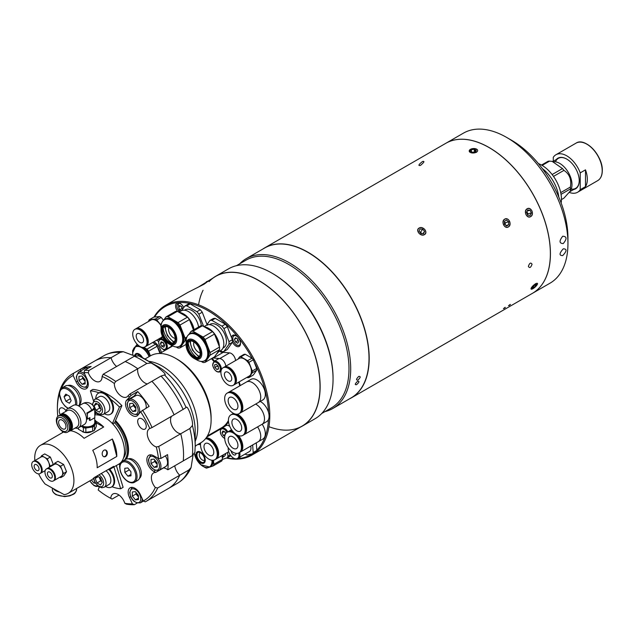 <?xml version="1.0" encoding="UTF-8"?>
<svg xmlns="http://www.w3.org/2000/svg" width="634" height="634" viewBox="0 0 634 634"><rect width="100%" height="100%" fill="white"/><g stroke="black" fill="none" stroke-linecap="round" stroke-linejoin="round"><path stroke-width="0.95" d="M422.498 161.512C424.923 160.941 424.233 162.249 420.429 165.442C417.909 165.902 418.599 164.594 422.498 161.512M508.888 305.651C510.433 304.605 510.782 304.225 509.942 304.526L508.888 305.651M503.816 308.584C505.361 307.53 505.71 307.157 504.87 307.45L503.816 308.584M528.376 266.383C529.572 268.388 530.801 267.683 532.053 264.259C530.793 262.214 529.572 262.92 528.376 266.383C529.572 268.396 530.793 267.683 532.053 264.259C530.793 262.214 529.572 262.92 528.376 266.383M504.68 219.158C500.686 221.179 504.553 229.445 508.325 226.948C512.446 224.896 508.595 216.614 504.68 219.158M419.114 228.058C415.04 230.071 420.667 237.076 424.415 234.651C428.568 232.527 422.957 225.514 419.114 228.058M470.38 149.402C468.455 152.548 470.491 153.523 476.483 152.311M476.506 152.295L473.273 148.546M527.116 208.808C523.129 210.829 526.854 219.134 530.626 216.63C534.755 214.577 531.038 206.264 527.116 208.808M489.179 147.635L489.115 147.603A86.533 49.959 60 0 1 489.179 147.635A86.533 49.959 60 0 1 550.367 253.616L550.367 253.687A86.62 50.007 -120 0 0 489.115 147.603A86.62 50.007 -120 0 0 445.805 143.308L264.64 247.91A86.62 50.007 60 0 1 331.384 271.114A86.62 50.007 60 0 1 369.194 358.281A86.62 50.007 60 0 1 351.252 397.938A86.62 50.007 60 0 1 349.279 398.976M262.745 249.099A86.62 50.007 60 0 1 264.64 247.91M351.117 397.914A86.533 49.959 -120 0 0 369.075 358.281A86.533 49.959 -120 0 0 331.281 271.178A86.533 49.959 -120 0 0 264.592 248.037L246.246 258.624A86.533 49.959 -120 0 0 239.636 263.847M351.252 397.938L532.425 293.336A86.62 50.007 -120 0 0 550.367 253.687M535.5 283.699L531.538 289.199M536.19 285.989L535.532 283.683M508.508 305.628L510.338 304.566L508.508 305.628M503.436 308.552L505.274 307.498L503.436 308.552M503.57 224.761A4.24 3.424 74.5 0 0 508.349 226.845A4.24 3.424 74.5 0 0 509.562 221.306A4.24 3.424 74.5 0 0 504.783 219.221A4.24 3.424 74.5 0 0 503.57 224.761M504.41 221.314L504.442 224.262L506.598 225.981L508.714 224.761L508.682 221.813L506.534 220.085L504.41 221.314M505.258 224.919L505.243 222.764L508.682 221.813M504.418 222.106L505.243 222.764M506.003 225.514L508.714 224.761M419.209 228.074A4.24 3.344 35.1 0 0 418.812 233.027A4.24 3.344 35.1 0 0 424.4 234.525A4.24 3.344 35.1 0 0 424.804 229.571A4.24 3.344 35.1 0 0 419.209 228.074M419.779 232.123L420.58 232.147L421.689 233.526M422.727 229.096L419.97 229.017L419.05 231.22L420.889 233.502L423.647 233.581L424.558 231.378L422.727 229.096L420.58 232.147M423.029 233.566L424.558 231.378M470.444 149.347A4.24 2.227 -4.2 0 0 470.436 152.493A4.24 2.227 -4.2 0 0 476.411 152.184A4.24 2.227 -4.2 0 0 476.427 149.038A4.24 2.227 -4.2 0 0 470.444 149.347M474.414 151.986L474.208 149.204L476.324 150.21L475.54 151.772L472.647 152.326L470.531 151.32L471.316 149.759L471.458 151.764M474.208 149.204L471.316 149.759M527.219 208.879A4.24 3.408 77 0 0 525.943 214.427A4.24 3.408 77 0 0 530.658 216.527A4.24 3.408 77 0 0 531.934 210.971A4.24 3.408 77 0 0 527.219 208.879M526.489 212.406L527.718 209.989L530.167 210.282L531.379 212.992L530.151 215.409L527.71 215.116L526.489 212.406M527.226 210.963L530.167 210.282M526.894 211.621L527.868 213.809L531.379 212.992M527.868 213.809L527.472 214.593M535.54 283.834A4.24 1.181 138.1 0 0 531.585 287.456A4.24 1.181 138.1 0 0 531.95 289.12A4.24 1.181 138.1 0 0 533.012 288.644A4.24 1.181 138.1 0 0 537.394 284.238A4.24 1.181 138.1 0 0 535.54 283.834M533.376 287.939L531.989 288.153L532.885 286.449L535.175 284.531L536.562 284.325L535.667 286.029L533.376 287.939L532.576 287.043M534.692 284.935L535.667 286.029M562.715 255.573C566.923 251.104 567.097 248.853 563.246 248.829C559.196 253.41 559.022 255.661 562.715 255.573C566.923 251.104 567.105 248.861 563.246 248.829C559.196 253.418 559.022 255.661 562.707 255.573M563.246 243.567C567.097 238.875 566.923 236.427 562.715 236.213C559.022 240.983 559.196 243.432 563.246 243.567C567.105 238.875 566.923 236.427 562.715 236.213C559.022 240.983 559.196 243.432 563.246 243.567M511.598 140.28L506.693 137.451L511.598 140.28A79.686 46.005 60 0 1 567.945 237.877L567.945 243.535A86.62 50.007 -120 0 0 506.693 137.451L506.693 137.451A86.62 50.007 -120 0 0 463.383 133.164L445.868 143.276A86.62 50.007 -120 0 0 445.837 143.292M532.457 293.32A86.62 50.007 -120 0 0 532.489 293.304L550.003 283.192A86.62 50.007 -120 0 0 567.945 243.535M532.489 293.304A86.62 50.007 -120 0 0 545.763 223.897A86.62 50.007 -120 0 0 489.179 147.563A86.62 50.007 -120 0 0 445.868 143.276M526.775 211.851A63.368 36.582 60 0 1 527.71 214.126M552.135 174.548L562.485 168.573L552.19 161.385L555.368 161.813A17.324 10.001 60 0 1 571.987 184.629A17.324 10.001 60 0 1 571.179 189.209L570.56 190.723L570.394 188.956L561.042 194.353M541.515 165.054L548.117 161.242A20.351 11.753 60 0 1 549.559 161.115L542.125 165.411M552.19 161.385L549.559 161.115M562.485 168.573A20.351 11.753 60 0 1 563.927 170.38L553.498 176.403M570.394 188.956A20.351 11.753 60 0 0 570.418 188.005A20.351 11.753 60 0 0 570.394 187.03C571.662 179.541 569.514 173.985 563.927 170.38M542.355 168.589A27.714 16.001 60 0 1 558.808 197.087M538.417 163.62A27.714 16.001 60 0 1 561.447 199.195A27.714 16.001 60 0 1 561.145 202.983M570.56 190.723L563.927 198.149L561.447 199.583M570.394 187.03L560.71 192.617M585.491 186.642A21.651 12.506 -120 0 0 587.33 179.303A21.651 12.506 -120 0 0 585.491 169.849L585.491 186.642L580.221 189.685A21.651 12.506 -120 0 1 577.574 192.26A21.651 12.506 -120 0 1 569.475 192.474M573.667 189.511A17.673 10.199 -120 0 0 579.238 180.722A17.673 10.199 -120 0 0 566.748 159.079A17.673 10.199 -120 0 0 556.343 159.506M566.867 159.15A17.324 10.001 -120 0 0 555.495 161.836M571.226 189.083A17.324 10.001 -120 0 0 579.238 180.579M553.276 161.282L553.276 157.327A21.651 12.506 -120 0 1 555.923 154.751A21.651 12.506 -120 0 1 580.221 172.884L580.221 189.685M585.491 169.849L580.221 172.884M154.022 317.063A86.446 49.912 60 0 1 165.442 305.382A86.446 49.912 60 0 1 208.665 309.661A86.446 49.912 60 0 1 265.139 385.837A86.446 49.912 60 0 1 251.888 455.109A86.446 49.912 60 0 1 226.504 458.049M197.499 287.63L215.663 276.384A86.446 49.912 60 0 1 258.886 280.664A86.446 49.912 60 0 1 315.36 356.839A86.446 49.912 60 0 1 302.109 426.111L251.888 455.109M226.98 457.891A85.574 49.412 -120 0 0 234.968 458.715M237.045 458.667A85.574 49.412 -120 0 0 252.356 453.77M256.818 450.124A85.574 49.412 -120 0 0 268.459 419.526M268.499 412.338A85.574 49.412 -120 0 0 254.155 361.951M252.332 358.535A85.574 49.412 -120 0 0 208.055 310.723A85.574 49.412 -120 0 0 154.577 317.008M183.757 307.577A6.411 3.701 -120 0 0 180.119 303.377A6.411 3.701 -120 0 0 176.918 303.06A6.411 3.701 -120 0 0 177.536 311.413M232.377 341.956A6.411 3.701 -120 0 0 235.983 346.093A6.411 3.701 -120 0 0 239.184 346.41A6.411 3.701 -120 0 0 240.167 341.274A6.411 3.701 -120 0 0 235.983 335.632A6.411 3.701 -120 0 0 232.773 335.315A6.411 3.701 -120 0 0 231.568 337.106M206.359 281.758L208.586 280.846L204.156 284.159L187.981 292.369L165.442 305.382M237.568 458.398A6.411 3.701 -120 0 0 239.184 458.128A6.411 3.701 -120 0 0 240.223 456.86M220.386 350.761A48.509 28.007 60 0 1 221.385 351.807M239.161 381.874A48.509 28.007 60 0 1 240.254 385.567M180.452 305.96L178.598 307.022L179.668 305.509L181.799 306.737L182.711 309.075M181.395 306.507L182.117 308.362L179.668 309.78L178.598 307.022M179.668 309.78L181.387 310.771M182.117 308.362L182.521 308.599M235.523 342.027L234.453 339.277L235.523 337.756L237.663 338.992L238.725 341.742L237.663 343.263L235.523 342.027L237.972 340.616L237.251 338.754M236.308 338.207L234.453 339.277M237.972 340.616L238.384 340.846M222.986 348.058L223.651 347.678A13.504 7.798 -120 0 0 225.72 336.852A13.504 7.798 -120 0 0 216.899 324.957A13.504 7.798 -120 0 0 210.147 324.283L209.482 324.671M218.278 351.973L220.798 350.523A14.542 8.393 -120 0 0 223.033 338.865A14.542 8.393 -120 0 0 213.531 326.05A14.542 8.393 -120 0 0 206.256 325.329L203.95 326.661M220.418 350.745L221.955 351.624A17.15 9.898 -120 0 0 223.921 351.45L228.977 344.262A17.15 9.898 -120 0 0 228.977 341.639L223.921 328.618A17.15 9.898 -120 0 0 221.955 326.169L211.851 320.336A17.15 9.898 -120 0 0 209.878 320.511L206.621 325.139M211.851 320.336L215.227 318.379A17.15 9.898 -120 0 0 213.254 318.561L209.878 320.511M215.227 318.379L225.332 324.22L221.955 326.169M223.921 328.618L227.297 326.668A17.15 9.898 -120 0 0 225.332 324.22M227.297 326.668L232.353 339.689L228.977 341.639M228.977 344.262L232.353 342.312A17.15 9.898 -120 0 0 232.353 339.689M232.353 342.312L227.297 349.5L223.921 351.45M187.529 335.957A15.414 8.9 60 0 1 189.495 333.999L190.327 333.516A15.414 8.9 60 0 1 202.206 337.653A15.414 8.9 60 0 1 208.935 353.162A15.414 8.9 60 0 1 205.741 360.223L204.909 360.706A15.414 8.9 60 0 1 202.238 361.428M216.559 353.954A15.414 8.9 -120 0 0 218.809 350.745M202.412 325.781A17.15 9.898 60 0 0 200.447 325.955L191.016 331.4A17.15 9.898 60 0 1 192.982 331.225L202.412 325.781L212.517 331.614L203.086 337.058A17.15 9.898 60 0 1 205.059 339.507L214.49 334.063L219.538 347.083L210.108 352.528A17.15 9.898 60 0 1 210.163 353.875A17.15 9.898 60 0 1 210.108 355.159L219.538 349.706L214.49 356.894L205.059 362.339L210.108 355.159M219.538 347.083A17.15 9.898 60 0 1 219.594 348.431A17.15 9.898 60 0 1 219.538 349.706M198.608 357.204A9.264 5.349 60 0 1 194.884 356.839A9.264 5.349 60 0 1 187.807 345.213A9.264 5.349 60 0 1 187.83 344.611A9.264 5.349 60 0 1 189.376 341.203M187.07 345.633A9.264 5.349 60 0 1 188.995 341.393A9.264 5.349 60 0 1 196.136 343.874A9.264 5.349 60 0 1 200.178 353.201A9.264 5.349 60 0 1 198.26 357.441A9.264 5.349 60 0 1 191.119 354.961A9.264 5.349 60 0 1 187.07 345.633M196.635 357.402A14.035 8.099 60 0 1 188.211 342.82M201.216 361.435L203.086 362.521A17.15 9.898 60 0 0 205.059 362.339M186.761 337.454L185.96 338.588A17.15 9.898 60 0 0 185.96 341.211L186.134 341.655M191.016 331.4L188.916 334.38M203.086 337.058L192.982 331.225M212.517 331.614A17.15 9.898 60 0 1 214.49 334.063M210.108 352.528L205.059 339.507M208.57 328.341A15.073 8.702 60 0 1 208.689 328.412A15.073 8.702 60 0 1 219.348 346.584M219.34 346.56A15.414 8.9 -120 0 0 208.451 328.269A15.414 8.9 -120 0 0 204.211 326.811M193.909 342.019A6.926 4.002 -120 0 0 198.529 352.242A6.926 4.002 -120 0 0 200.17 352.869M201.343 325.805A13.504 7.798 -120 0 0 191.856 310.494A13.504 7.798 -120 0 0 185.104 309.828L184.431 310.208M198.577 327.033A14.542 8.393 -120 0 0 188.488 311.587A14.542 8.393 -120 0 0 181.213 310.874L178.899 312.205M203.665 326.502L198.878 314.155A17.15 9.898 -120 0 0 196.905 311.706L186.8 305.873A17.15 9.898 -120 0 0 184.835 306.048L181.578 310.684M186.8 305.873L190.184 303.924A17.15 9.898 -120 0 0 188.211 304.098L184.835 306.048M190.184 303.924L200.289 309.757L196.905 311.706M198.878 314.155L202.254 312.205A17.15 9.898 -120 0 0 200.289 309.757M202.254 312.205L207.31 325.226M162.486 321.493A15.414 8.9 60 0 1 164.452 319.536L165.284 319.06A15.414 8.9 60 0 1 177.163 323.189A15.414 8.9 60 0 1 183.892 338.707A15.414 8.9 60 0 1 180.698 345.76L179.866 346.243A15.414 8.9 60 0 1 177.187 346.964M186.943 336.979L185.065 338.073A17.15 9.898 60 0 1 185.112 339.412A17.15 9.898 60 0 1 185.065 340.696L185.913 340.204M173.565 342.748A9.264 5.349 60 0 1 169.841 342.384A9.264 5.349 60 0 1 162.764 330.75A9.264 5.349 60 0 1 162.78 330.156A9.264 5.349 60 0 1 164.325 326.748M162.027 331.17A9.264 5.349 60 0 1 163.944 326.93A9.264 5.349 60 0 1 171.085 329.411A9.264 5.349 60 0 1 175.135 338.738A9.264 5.349 60 0 1 173.217 342.986A9.264 5.349 60 0 1 166.068 340.498A9.264 5.349 60 0 1 162.027 331.17M171.584 342.946A14.035 8.099 60 0 1 163.168 328.357M185.065 338.073L180.008 325.044L189.439 319.599L193.473 329.981M178.043 322.595L167.939 316.762L177.369 311.318L187.474 317.151L178.043 322.595A17.15 9.898 60 0 1 180.008 325.044M187.474 317.151A17.15 9.898 60 0 1 189.439 319.599M177.369 311.318A17.15 9.898 60 0 0 175.396 311.492L165.965 316.937A17.15 9.898 60 0 1 167.939 316.762M165.965 316.937L163.873 319.924M161.71 322.999L160.917 324.125A17.15 9.898 60 0 0 160.917 326.756L161.084 327.192M176.173 346.98L178.043 348.058A17.15 9.898 60 0 0 180.008 347.884L185.065 340.696M183.527 313.885A15.073 8.702 60 0 1 183.646 313.949A15.073 8.702 60 0 1 194.059 329.64M194.02 329.664A15.414 8.9 -120 0 0 183.4 313.814A15.414 8.9 -120 0 0 179.16 312.356M197.317 360.175A15.271 8.821 -120 0 0 207.746 353.732A15.271 8.821 -120 0 0 197.134 335.132A15.271 8.821 -120 0 0 186.158 340.846C186.277 337.573 187.395 335.291 189.495 333.999A15.414 8.9 60 0 1 201.374 338.128A15.414 8.9 60 0 1 208.103 353.645A15.414 8.9 60 0 1 204.909 360.706C202.737 361.879 200.209 361.697 197.317 360.175L194.194 358.487C189.233 355.27 186.523 350.673 186.047 344.714L186.047 344.389A11.143 6.435 60 0 1 194.059 340.228A11.143 6.435 60 0 1 201.802 353.796A11.143 6.435 60 0 1 194.194 358.487A11.143 6.435 60 0 1 186.047 344.698A11.143 6.435 60 0 1 186.047 344.389L180.008 347.884M168.866 327.564A6.926 4.002 -120 0 0 173.478 337.787A6.926 4.002 -120 0 0 175.127 338.405M228.414 420.524A47.637 27.508 -120 0 1 221.702 427.72L207.381 435.994L207.603 436.517M245.247 453.968L245.517 454.269A11.436 6.602 -120 0 0 247.022 454.99L252.546 453.722A11.436 6.602 -120 0 0 253.188 452.51L252.649 444.957M239.707 452.43A7.624 4.398 60 0 1 238.376 457.93A7.624 4.398 60 0 1 238.154 458.041M238.717 452.993A7.624 4.398 60 0 1 237.385 458.501L237.94 458.184A7.624 4.398 60 0 0 239.272 452.684A6.863 3.962 60 0 1 239.295 452.795M250.723 446.074A7.624 4.398 60 0 1 249.392 451.574L238.376 457.93M256.294 442.857L256.833 450.409L253.188 452.51M256.833 450.409A11.436 6.602 60 0 1 256.191 451.622L252.546 453.722M237.385 458.501A7.624 4.398 60 0 1 229.159 452.914A7.624 4.398 60 0 1 228.264 447.762M236.022 453.35A3.463 1.997 60 0 1 235.309 454.903A3.463 1.997 60 0 1 231.568 452.359A3.463 1.997 60 0 1 231.148 450.909M246.341 382.056A11.864 6.855 60 0 1 246.412 382.017A11.864 6.855 60 0 1 246.658 381.882A11.864 6.855 60 0 1 258.395 389.07A11.864 6.855 60 0 1 258.276 402.566A11.864 6.855 60 0 1 258.204 402.606M250.771 379.504A11.864 6.855 60 0 1 251.009 379.362A11.864 6.855 60 0 1 251.246 379.235A11.864 6.855 60 0 1 262.991 386.423A11.864 6.855 60 0 1 262.872 399.919L258.276 402.566A11.864 6.855 60 0 0 258.395 389.07A11.864 6.855 60 0 0 246.658 381.882A11.864 6.855 60 0 0 246.412 382.017L251.009 379.362M229.73 397.352A6.926 4.002 60 0 1 236.585 401.552A6.926 4.002 60 0 1 236.514 409.429A6.926 4.002 60 0 1 236.371 409.509A6.926 4.002 60 0 1 229.516 405.308A6.926 4.002 60 0 1 229.587 397.431A6.926 4.002 60 0 1 229.73 397.352M238.741 413.836A11.864 6.855 60 0 1 227.004 406.648A11.864 6.855 60 0 1 227.123 393.151A11.864 6.855 60 0 1 227.36 393.025A11.864 6.855 60 0 1 239.105 400.212A11.864 6.855 60 0 1 238.986 413.709A11.864 6.855 60 0 1 238.741 413.836M227.654 392.858A11.864 6.855 60 0 1 227.883 392.708A11.864 6.855 60 0 1 228.129 392.581A11.864 6.855 60 0 1 239.866 399.769A11.864 6.855 60 0 1 239.747 413.265L238.986 413.709M228.2 392.549A11.864 6.855 60 0 1 228.494 392.359A11.864 6.855 60 0 1 228.739 392.224A11.864 6.855 60 0 1 240.484 399.412A11.864 6.855 60 0 1 240.365 412.908A11.864 6.855 60 0 1 240.12 413.043A11.864 6.855 60 0 1 240.048 413.075M246.182 382.159A11.864 6.855 60 0 1 246.412 382.017L228.494 392.359M238.186 397.241A10.683 6.166 60 0 1 240.983 402.075M255.645 404.088A11.864 6.855 60 0 1 264.489 418.876A11.864 6.855 60 0 1 262.032 424.304A11.864 6.855 60 0 1 261.961 424.344M260.233 401.441A11.864 6.855 60 0 1 269.085 416.221A11.864 6.855 60 0 1 266.629 421.658L262.032 424.304A11.864 6.855 60 0 0 264.489 418.876A11.864 6.855 60 0 0 255.637 404.088M241.705 427.998A6.926 4.002 60 0 1 240.27 431.168A6.926 4.002 60 0 1 234.929 429.313A6.926 4.002 60 0 1 231.909 422.339A6.926 4.002 60 0 1 233.344 419.169A6.926 4.002 60 0 1 238.685 421.024A6.926 4.002 60 0 1 241.705 427.998M228.414 420.326A11.864 6.855 60 0 1 230.871 414.89A11.864 6.855 60 0 1 240.017 418.068A11.864 6.855 60 0 1 245.199 430.011A11.864 6.855 60 0 1 242.743 435.447A11.864 6.855 60 0 1 233.597 432.269A11.864 6.855 60 0 1 228.414 420.326M230.871 414.89L231.64 414.446A11.864 6.855 60 0 1 240.785 417.632A11.864 6.855 60 0 1 245.96 429.575A11.864 6.855 60 0 1 243.504 435.003L242.743 435.447M231.957 414.287A11.864 6.855 60 0 1 232.25 414.097A11.864 6.855 60 0 1 233.922 413.566M237.322 414.232A11.864 6.855 60 0 1 246.578 429.218A11.864 6.855 60 0 1 244.122 434.647A11.864 6.855 60 0 1 243.805 434.813M241.942 418.979A10.683 6.166 60 0 1 244.732 423.813M223.968 367.26A10.136 5.849 60 0 1 224.23 367.094A10.136 5.849 60 0 1 232.044 369.804A10.136 5.849 60 0 1 236.466 380.004A10.136 5.849 60 0 1 234.366 384.648A10.136 5.849 60 0 1 234.089 384.79M224.23 367.094L239.192 358.456A10.136 5.849 60 0 1 246.998 361.174A10.136 5.849 60 0 1 251.421 371.373A10.136 5.849 60 0 1 249.321 376.01L234.366 384.648M235.254 380.701A10.136 5.849 60 0 1 233.153 385.345A10.136 5.849 60 0 1 225.347 382.627A10.136 5.849 60 0 1 220.917 372.427A10.136 5.849 60 0 1 223.017 367.791A10.136 5.849 60 0 1 230.831 370.51A10.136 5.849 60 0 1 235.254 380.701M223.017 367.791L223.691 367.403A10.136 5.849 60 0 1 231.505 370.121A10.136 5.849 60 0 1 235.927 380.313A10.136 5.849 60 0 1 233.827 384.957L233.153 385.345M224.412 374.448A5.199 3.004 60 0 1 225.49 372.071A5.199 3.004 60 0 1 229.492 373.458A5.199 3.004 60 0 1 231.759 378.688A5.199 3.004 60 0 1 230.689 381.066A5.199 3.004 60 0 1 226.679 379.679A5.199 3.004 60 0 1 224.412 374.448M231.917 370.573A9.122 5.262 60 0 1 235.19 376.247M239.573 356.918L243.955 354.39A11.436 6.602 60 0 1 245.271 354.271L252.007 358.162L247.625 360.691L240.888 356.799A11.436 6.602 -120 0 0 239.573 356.918L238.019 359.129M245.271 354.271L240.888 356.799M252.007 358.162A11.436 6.602 60 0 1 253.315 359.795L256.683 368.473A11.436 6.602 60 0 1 256.683 370.224L253.315 375.019L248.94 377.547L252.308 372.752A11.436 6.602 -120 0 0 252.308 371.001L248.94 362.323A11.436 6.602 -120 0 0 247.625 360.691M256.683 370.224L252.308 372.752M256.683 368.473L252.308 371.001M253.315 359.795L248.94 362.323M247.038 377.325L247.625 377.666A11.436 6.602 -120 0 0 248.94 377.547M238.479 435.629A11.864 6.855 60 0 1 242.822 446.621A11.864 6.855 60 0 1 240.365 452.05L258.276 441.708A11.864 6.855 60 0 0 260.733 436.279A11.864 6.855 60 0 0 257.578 426.88A11.864 6.855 60 0 1 260.74 436.279A11.864 6.855 60 0 1 258.276 441.708A11.864 6.855 60 0 1 258.204 441.747M262.175 424.225A11.864 6.855 60 0 1 265.329 433.624A11.864 6.855 60 0 1 262.872 439.061L258.276 441.708M237.948 445.401A6.926 4.002 60 0 1 236.514 448.571A6.926 4.002 60 0 1 231.18 446.716A6.926 4.002 60 0 1 228.153 439.742A6.926 4.002 60 0 1 229.587 436.572A6.926 4.002 60 0 1 234.929 438.427A6.926 4.002 60 0 1 237.948 445.401M224.658 437.729A11.864 6.855 60 0 1 227.123 432.293A11.864 6.855 60 0 1 236.26 435.471A11.864 6.855 60 0 1 241.443 447.414A11.864 6.855 60 0 1 238.986 452.85A11.864 6.855 60 0 1 229.841 449.672A11.864 6.855 60 0 1 224.658 437.729M227.123 432.293L227.883 431.849A11.864 6.855 60 0 1 233.7 432.372M236.926 434.924A11.864 6.855 60 0 1 242.212 446.978A11.864 6.855 60 0 1 239.747 452.407L238.986 452.85M228.2 431.691A11.864 6.855 60 0 1 228.494 431.5A11.864 6.855 60 0 1 232.757 431.318M238.186 436.382A10.683 6.166 60 0 1 240.983 441.216M208.895 455.133A6.926 4.002 60 0 1 204.362 449.031A6.926 4.002 60 0 1 205.424 443.475A6.926 4.002 60 0 1 208.895 443.824A6.926 4.002 60 0 1 213.42 449.926A6.926 4.002 60 0 1 212.358 455.481A6.926 4.002 60 0 1 208.895 455.133M205.559 438.665A11.864 6.855 60 0 1 208.895 439.79A11.864 6.855 60 0 1 216.646 450.243A11.864 6.855 60 0 1 214.823 459.753A11.864 6.855 60 0 1 208.895 459.167A11.864 6.855 60 0 1 200.653 442.873M205.923 438.205A11.864 6.855 60 0 1 209.656 439.346A11.864 6.855 60 0 1 217.407 449.807A11.864 6.855 60 0 1 215.592 459.309L214.823 459.753M206.177 437.864A11.864 6.855 60 0 1 210.274 438.99A11.864 6.855 60 0 1 218.025 449.451A11.864 6.855 60 0 1 216.202 458.961A11.864 6.855 60 0 1 215.893 459.119M214.03 443.285A10.683 6.166 60 0 1 216.82 448.127M135.771 328.84A10.136 5.849 60 0 1 136.033 328.674A10.136 5.849 60 0 1 141.097 329.173A10.136 5.849 60 0 1 147.722 338.104A10.136 5.849 60 0 1 146.169 346.227A10.136 5.849 60 0 1 145.891 346.37M136.033 328.674L150.987 320.035A10.136 5.849 60 0 1 156.051 320.542A10.136 5.849 60 0 1 160.862 325.456M162.415 336.305A10.136 5.849 60 0 1 161.123 337.589L146.169 346.227M159.673 316.556L155.298 319.084L149.465 319.607L153.84 317.079L159.673 316.556A11.436 6.602 60 0 1 161.195 317.428L163.469 320.257M161.195 317.428L156.812 319.956A11.436 6.602 -120 0 0 155.298 319.084M160.87 325.004L156.812 319.956M149.465 319.607A11.436 6.602 -120 0 0 148.705 320.685L148.705 321.359M159.95 338.263L161.385 338.136M143.72 332.153A9.122 5.262 60 0 1 146.993 337.827M139.884 342.392A5.199 3.004 60 0 1 136.492 337.811A5.199 3.004 60 0 1 137.285 333.65A5.199 3.004 60 0 1 139.884 333.904A5.199 3.004 60 0 1 143.284 338.485A5.199 3.004 60 0 1 142.484 342.653A5.199 3.004 60 0 1 139.884 342.392M139.884 329.878A10.136 5.849 60 0 1 146.509 338.81A10.136 5.849 60 0 1 144.956 346.925A10.136 5.849 60 0 1 139.884 346.426A10.136 5.849 60 0 1 133.267 337.494A10.136 5.849 60 0 1 134.82 329.371A10.136 5.849 60 0 1 139.884 329.878M134.82 329.371L135.494 328.983A10.136 5.849 60 0 1 140.558 329.49A10.136 5.849 60 0 1 147.183 338.413A10.136 5.849 60 0 1 145.63 346.536L144.956 346.925M164.206 350.895A10.905 6.292 -120 0 0 163.881 349.683M158.555 341.528A10.905 6.292 -120 0 0 156.828 340.299A10.905 6.292 -120 0 0 156.63 340.189M161.424 352.504A11.951 6.895 -120 0 0 153.983 341.71M165.442 350.19L165.268 349.738M159.055 339.879L158.104 339.333M160.251 353.186A12.823 7.402 -120 0 0 157.628 347.448M154.355 343.533A12.823 7.402 -120 0 0 152.897 342.344M152.921 342.328A12.474 7.204 60 0 1 154.569 343.652M157.494 347.091A12.474 7.204 60 0 1 160.307 353.154M132.672 352.583A14.289 8.25 60 0 1 132.633 351.498A14.289 8.25 60 0 1 132.68 350.436L133.092 349.841M133.322 349.35A12.823 7.402 60 0 1 135.43 346.75L136.326 346.235A12.823 7.402 60 0 1 138.711 345.633M143.546 347.377A12.823 7.402 60 0 1 150.298 355.928M135.581 355.698A5.801 3.352 60 0 1 136.421 354.311M135.121 355.864A5.801 3.352 60 0 1 136.159 354.43A5.801 3.352 60 0 1 141.604 357.204M150.401 355.872L148.594 351.196L157.169 346.251L159.927 353.368M152.596 342.518L155.52 344.207L146.945 349.16A14.289 8.25 60 0 1 148.594 351.196M155.52 344.207A14.289 8.25 60 0 1 157.169 346.251M146.945 349.16L143.799 347.337M137.198 344.262L135.129 346.941M136.889 344.444A14.289 8.25 60 0 1 137.285 344.365M138.838 354.596A4.327 2.504 -120 0 0 138.735 354.644A4.327 2.504 -120 0 0 138.006 355.579M222.796 457.257L223.723 456.726A10.905 6.292 -120 0 0 225.831 453.397M222.439 459.396L227.265 457.796L230.079 456.171A14.289 8.25 -120 0 0 230.53 455.275M230.237 454.863L227.971 456.171L227.527 452.422M227.265 457.796A14.289 8.25 -120 0 0 227.971 456.171M222.32 458.184A11.951 6.895 -120 0 0 223.327 454.847M222.193 457.074A12.823 7.402 -120 0 0 222.312 455.434M200.637 442.976L200.17 443.245M198.989 443.84A12.823 7.402 60 0 1 200.542 443.729M213.246 460.276A12.823 7.402 60 0 1 212.604 464.159A12.823 7.402 60 0 1 210.599 466.513L209.696 467.036A12.823 7.402 60 0 1 206.391 467.559M203.649 462.4A5.801 3.352 60 0 1 198.6 459.705A5.801 3.352 60 0 1 197.19 453.294A5.801 3.352 60 0 1 197.863 452.383M204.322 461.489A5.801 3.352 60 0 1 203.411 462.558A5.801 3.352 60 0 1 198.252 460.189A5.801 3.352 60 0 1 196.698 453.579A5.801 3.352 60 0 1 197.61 452.51A5.801 3.352 60 0 1 202.769 454.879A5.801 3.352 60 0 1 204.322 461.489M222.019 455.6L222.455 459.357L213.88 464.302L213.404 460.252M213.88 464.302A14.289 8.25 60 0 1 213.175 465.927L221.749 460.981A14.289 8.25 60 0 0 222.455 459.357M204.394 467.052L204.687 467.361A14.289 8.25 60 0 0 206.565 468.13L208.229 467.575M209.434 467.171L213.175 465.927M200.621 443.095L199.813 443.364M200.281 452.668A4.327 2.504 -120 0 0 200.185 452.724A4.327 2.504 -120 0 0 201.216 459.103A4.327 2.504 -120 0 0 204.513 460.221A4.327 2.504 -120 0 0 204.608 460.165M356.546 384.679C359.312 382.199 359.676 381.058 357.639 381.256C354.929 383.792 354.564 384.933 356.546 384.679C359.312 382.199 359.676 381.058 357.639 381.256C354.929 383.792 354.564 384.933 356.546 384.679M357.956 380.075C360.627 377.507 360.897 376.279 358.765 376.398C356.149 379.013 355.88 380.241 357.956 380.075C360.627 377.507 360.897 376.287 358.765 376.398C356.149 379.021 355.88 380.241 357.956 380.075M268.951 426.674A86.446 49.912 -120 0 0 319.805 380.582A86.446 49.912 -120 0 0 258.886 280.664A86.446 49.912 -120 0 0 209.03 281.623M213.793 277.462A86.533 49.959 60 0 1 215.687 276.273A86.533 49.959 60 0 1 258.949 280.561A86.533 49.959 60 0 1 315.478 356.807A86.533 49.959 60 0 1 302.212 426.151A86.533 49.959 60 0 1 300.231 427.189M302.212 426.151L315.138 418.686A86.533 49.959 -120 0 0 333.056 379.077A86.533 49.959 -120 0 0 271.875 273.096L271.875 273.096A86.533 49.959 -120 0 0 228.605 268.808L215.687 276.273M272.731 273.595L271.875 273.096L272.731 273.595A85.321 49.262 60 0 1 333.056 378.086L333.056 379.077M321.747 413.471L331.313 407.947A85.321 49.262 -120 0 0 344.389 339.578A85.321 49.262 -120 0 0 288.652 264.402A85.321 49.262 -120 0 0 245.992 260.17L236.434 265.694M324.949 411.624A86.533 49.959 -120 0 0 332.779 408.502A86.533 49.959 -120 0 0 346.037 339.166A86.533 49.959 -120 0 0 289.508 262.912A86.533 49.959 -120 0 0 246.246 258.624M332.779 408.502L351.085 397.93A86.533 49.959 -120 0 0 369.012 358.321A86.533 49.959 -120 0 0 307.823 252.34L307.823 252.34A86.533 49.959 -120 0 0 264.56 248.052M307.886 252.38L307.886 252.38A86.446 49.912 60 0 1 369.012 358.25A86.446 49.912 60 0 1 369.012 358.281M203.07 290.261A86.446 49.912 -120 0 0 198.593 304.811M240.08 385.67A47.296 27.302 -120 0 0 239.002 381.969M220.87 351.537A47.296 27.302 -120 0 0 220.212 350.864M239.779 385.844A47.637 27.508 -120 0 0 238.701 382.143A47.637 27.508 -120 0 1 239.779 385.844M221.115 352.282A47.637 27.508 -120 0 0 219.911 351.038M192.451 425.572A71.087 41.044 60 0 1 195.193 446.067L194.9 452.256L192.379 455.624L183.274 460.878A73.623 42.51 -120 0 0 180.745 433.759A10.398 5.999 60 0 1 172.329 426.642A10.398 5.999 60 0 1 171.584 416.276A10.398 5.999 -120 0 0 171.751 425.43A10.398 5.999 -120 0 0 178.899 433.284A10.398 5.999 -120 0 0 180.745 433.759L189.843 428.505L192.451 425.462C193.394 420.754 187.537 404.318 186.103 407.535L174.088 414.826A73.623 42.51 -120 0 0 151.914 381.288L161.012 376.033L164.555 374.948C165.522 375.162 165.434 374.496 164.301 372.935C160.006 368.766 155.592 365.446 151.058 362.973L146.85 363.48L137.752 368.734A73.623 42.51 -120 0 0 125.231 361.507L134.337 356.253L138.791 355.888A71.087 41.044 60 0 1 144.924 359.002A71.087 41.044 60 0 1 151.058 362.973M186.103 407.535L186.103 407.535A71.087 41.044 60 0 0 164.555 374.948L165.062 374.916M191.072 467.575C188.06 474.438 183.503 479.684 177.401 483.306L168.303 488.56A73.623 42.51 -120 0 0 179.731 475.262A10.398 5.999 60 0 1 174.77 465.792A10.398 5.999 -120 0 0 179.731 475.262L188.829 470.008L191.072 467.575L193.037 455.188M145.986 383.507A10.398 5.999 -120 0 0 147.365 383.919A10.398 5.999 60 0 1 137.752 368.734A10.398 5.999 -120 0 0 145.986 383.507M195.193 446.035L200.709 442.841A50.237 29.006 -120 0 0 211.114 419.843A50.237 29.006 -120 0 0 175.594 358.321A50.237 29.006 -120 0 0 170.649 355.864A50.237 29.006 -120 0 0 150.472 355.832L144.948 359.018M211.114 419.843L211.114 417.727A47.637 27.508 -120 0 0 177.425 359.375L175.594 358.321M221.218 370.248A6.063 3.503 60 0 0 221.306 368.386A6.063 3.503 60 0 0 218.421 362.711A6.063 3.503 60 0 0 214.03 361.372L218.445 358.828A6.063 3.503 -120 0 1 222.835 360.167A6.063 3.503 -120 0 1 225.72 365.842A6.063 3.503 -120 0 1 225.752 366.214A6.063 3.503 60 0 0 220.878 358.828A6.063 3.503 60 0 0 219.8 358.551L213.436 357.996A8.662 5.001 60 0 1 212.77 357.885M220.014 350.974A8.662 5.001 -120 0 0 221.694 351.941A8.662 5.001 -120 0 0 223.239 352.338L213.436 357.996M219.8 358.551L229.595 352.892A6.063 3.503 60 0 1 230.673 353.17A6.063 3.503 60 0 1 235.547 360.556M229.595 352.892L223.239 352.338M221.028 428.639A48.16 27.801 60 0 1 219.213 429.345A8.662 5.001 60 0 1 220.386 429.765M134.773 356.015L123.289 351.719L120.167 352.456L111.069 357.711A73.623 42.51 -120 0 0 94.68 361.039L72.633 373.767A73.623 42.51 60 0 1 73.647 373.212L73.148 375.494L76.088 381.858A9.526 5.5 -120 0 0 86.303 388.69A9.526 5.5 -120 0 0 86.993 379.013L84.053 372.641L84.552 370.359A73.623 42.51 60 0 1 89.022 370.438L88.292 372.729A71.896 41.511 -120 0 0 84.053 372.641M120.167 352.456A73.623 42.51 -120 0 0 103.778 355.785L94.68 361.039A73.623 42.51 -120 0 1 111.069 357.711A10.398 5.999 -120 0 0 116.624 366.476A10.398 5.999 60 0 1 111.069 357.711L89.022 370.438M137.095 503.103L134.337 504.696A73.623 42.51 60 0 1 126.475 504.165L124.835 503.301A10.398 5.999 -120 0 0 118.019 494.417A10.398 5.999 -120 0 0 112.955 493.981A10.398 5.999 -120 0 0 110.807 498.356L112.083 499.085L119.041 495.067M99.269 486.967L98.183 489.987A71.896 41.511 -120 0 0 108.216 496.937A71.896 41.511 -120 0 0 109.103 497.436A71.896 41.511 -120 0 0 110.807 498.356M112.083 499.085A73.623 42.51 60 0 1 110.348 498.158A73.623 42.51 60 0 1 109.444 497.642L108.216 496.937M158.476 458.461A71.896 41.511 -120 0 0 156.305 446.962L158.698 446.487L180.745 433.759A73.623 42.51 -120 0 1 183.274 460.878L167.844 469.786A73.623 42.51 -120 0 0 167.558 454.618L160.941 458.437L158.476 458.461L153.476 455.672A9.526 5.5 -120 0 0 148.832 455.267A9.526 5.5 -120 0 0 147.397 462.979A9.526 5.5 -120 0 0 153.713 471.363L155.679 472.457A10.398 5.999 -120 0 0 153.531 472.94A10.398 5.999 -120 0 0 155.322 487.498L157.676 487.99L179.731 475.262A73.623 42.51 -120 0 1 168.303 488.56L146.256 501.288A73.623 42.51 60 0 1 145.234 501.843L143.284 500.979L140.344 494.607A9.526 5.5 -120 0 0 134.773 488.188A9.526 5.5 -120 0 0 130.128 487.784A9.526 5.5 -120 0 0 129.447 497.46L132.387 503.832L134.337 504.696M155.679 472.457L163.517 467.932A10.398 5.999 -120 0 1 166.441 468.859A10.398 5.999 -120 0 1 167.844 469.786M115.697 381.462L137.752 368.734A73.623 42.51 -120 0 0 130.58 364.17A73.623 42.51 -120 0 0 125.231 361.507L103.183 374.234A73.623 42.51 60 0 1 108.533 376.897A73.623 42.51 60 0 1 115.697 381.462L114.342 383.499A71.896 41.511 -120 0 0 102.09 376.422L103.183 374.234M115.531 420.58A28.72 16.579 60 0 1 127.188 457.55A28.72 16.579 60 0 1 126.475 459.04M120.143 464.096A28.72 16.579 60 0 1 118.32 464.405M126 459.198A27.714 16.001 -120 0 0 127.458 456.845M65.936 410.642A6.063 3.503 -120 0 0 63.44 408.336A6.063 3.503 -120 0 0 60.484 408.074A6.063 3.503 -120 0 0 60.293 414.739M142.04 428.838A6.063 3.503 -120 0 0 144.996 429.099A6.063 3.503 -120 0 0 145.907 424.186A6.063 3.503 -120 0 0 141.889 418.852A6.063 3.503 -120 0 0 138.933 418.591A6.063 3.503 -120 0 0 138.014 423.504A6.063 3.503 -120 0 0 142.04 428.838M94.767 412.9A28.72 16.579 60 0 1 95.908 412.48M96.519 413.051A27.714 16.001 -120 0 0 94.87 413.978M142.515 410.19A73.623 42.51 60 0 1 152.041 427.554L149.822 428.521A71.896 41.511 -120 0 0 140.629 411.728L149.125 406.37A73.623 42.51 -120 0 0 137.721 391.55L134.146 396.084A9.526 5.5 -120 0 0 133.79 396.797M134.146 396.084L126.309 400.617A9.526 5.5 -120 0 0 128.274 411.632A9.526 5.5 -120 0 0 137.031 415.928A9.526 5.5 -120 0 0 137.982 415.096L140.629 411.728M137.721 391.55L131.103 395.37L126.309 400.617M129.225 396.908A71.896 41.511 -120 0 0 128.147 395.735L129.867 394.023A73.623 42.51 60 0 1 131.103 395.37M84.552 370.359L91.161 366.539A73.623 42.51 -120 0 0 80.264 369.392L80.914 370.795M80.264 369.392L73.647 373.212M59.406 393.666A71.896 41.511 -120 0 0 57.385 408.882L57.385 407.472A73.623 42.51 60 0 1 72.633 373.767M73.148 375.494A71.896 41.511 -120 0 0 61.347 388.452M57.385 408.882A71.896 41.511 -120 0 0 57.781 416.435M88.292 372.729A10.398 5.999 -120 0 0 99.942 381.391A10.398 5.999 -120 0 0 102.09 376.422M129.867 394.023L151.914 381.288A73.623 42.51 -120 0 1 174.088 414.826L152.041 427.554M114.342 383.499A10.398 5.999 -120 0 0 118.796 394.079A10.398 5.999 -120 0 0 126.887 396.947A10.398 5.999 -120 0 0 128.147 395.735M158.698 446.487A73.623 42.51 60 0 1 160.941 458.437M149.822 428.521A10.398 5.999 -120 0 0 149.41 428.719A10.398 5.999 -120 0 0 148.19 438.157A10.398 5.999 -120 0 0 156.305 446.962M143.284 500.979A71.896 41.511 -120 0 0 155.322 487.498M157.676 487.99A73.623 42.51 60 0 1 146.256 501.288M124.835 503.301A71.896 41.511 -120 0 0 132.387 503.832M136.025 492.475A4.351 2.512 -120 0 0 138.45 496.755M138.466 498.142L135.446 499.885L138.489 499.529L138.426 495.392L135.319 491.612L132.276 491.968L132.34 496.105L136.017 493.981L135.993 492.428M135.446 499.885L132.34 496.105M138.45 496.945L136.017 493.981M94.965 482.545L93.99 483.108L91.399 479.946M95.211 482.965L93.99 483.108M82.674 376.881A4.351 2.512 -120 0 0 85.099 381.161M88.158 368.275A8.662 5.001 -120 0 0 85.051 368.409L78.434 372.229A8.662 5.001 60 0 1 84.774 374.211M85.115 382.54L82.095 384.291L85.138 383.935L85.075 379.798L81.968 376.017L78.925 376.374L78.988 380.511L82.666 378.387L82.642 376.834M82.095 384.291L78.988 380.511M85.099 381.351L82.666 378.387M133.402 404.12A4.351 2.512 -120 0 0 135.819 408.399M146.089 408.122A8.662 5.001 -120 0 0 146.232 406.56A8.662 5.001 -120 0 0 142.404 397.914A8.662 5.001 -120 0 0 135.779 395.648L129.162 399.468A8.662 5.001 60 0 1 135.787 401.734A8.662 5.001 60 0 1 139.615 410.38A8.662 5.001 60 0 1 137.824 414.47L139.02 413.78M135.842 409.786L132.823 411.529L135.866 411.173L135.803 407.036L132.696 403.256L129.653 403.612L129.716 407.749L133.386 405.625L133.37 404.072M132.823 411.529L129.716 407.749M135.827 408.589L133.386 405.625M154.728 459.959A4.351 2.512 -120 0 0 157.145 464.239M157.351 457.827A8.662 5.001 60 0 1 160.941 466.22A8.662 5.001 60 0 1 159.15 470.309L165.767 466.489A8.662 5.001 -120 0 0 167.558 462.408A8.662 5.001 -120 0 0 165.387 455.87M157.169 465.625L154.149 467.369L157.192 467.012L157.129 462.883L154.022 459.103L150.979 459.452L151.043 463.589L154.72 461.465L154.696 459.919M154.149 467.369L151.043 463.589M157.153 464.429L154.72 461.465M139.464 478.337A11.261 6.498 -120 0 0 140.59 469.105A11.261 6.498 -120 0 0 133.259 459.61A11.261 6.498 -120 0 0 128.242 458.897M79.202 404.975A11.261 6.498 -120 0 0 81.089 399.951A11.261 6.498 -120 0 0 76.413 389.038A11.261 6.498 -120 0 0 67.981 385.535M134.559 482.212L137.618 480.445A12.125 6.998 -120 0 0 139.448 470.634A12.125 6.998 -120 0 0 131.404 459.959A12.125 6.998 -120 0 0 125.492 459.444L122.433 461.211C118.106 465.356 119.977 466.711 120.111 470.515C121.554 475.548 124.256 479.288 128.211 481.745C130.929 483.068 133.045 483.227 134.559 482.212A12.125 6.998 -120 0 0 136.389 472.401A12.125 6.998 -120 0 0 128.345 461.726A12.125 6.998 -120 0 0 122.433 461.211M127.941 476.189L130.976 475.833L130.913 471.712L127.822 467.947L124.787 468.304L124.85 472.417L127.941 476.189L130.953 474.446M129.36 469.818L124.85 472.417M78.687 405.863A12.125 6.998 -120 0 0 79.868 401.354A12.125 6.998 -120 0 0 74.503 389.252A12.125 6.998 -120 0 0 65.231 386.074L62.164 387.849C60.515 388.579 59.596 390.599 59.406 393.928L61.87 402.067L65.08 406.212L68.052 408.431M64.082 396.733L65.904 401.282L69.439 403.256L71.151 400.672L69.336 396.123L65.793 394.15L64.082 396.733L67.196 394.934M70.366 398.707L65.904 401.282M229.77 426.381A6.063 3.503 -120 0 0 228.47 425.612A6.063 3.503 -120 0 0 226.037 425.612L221.623 428.156A6.063 3.503 60 0 1 224.064 428.156A6.063 3.503 60 0 1 227.82 431.889M225.783 433.537L224.967 431.865L222.851 430.985L222.051 432.808L224.23 431.556M225.292 434.401L223.366 435.51L222.051 432.808M225.649 433.743L224.674 431.738M223.366 435.51L224.793 436.105M218.508 368.576L216.868 369.519L218.556 368.972L218.254 366.357L216.273 364.288L214.593 364.835L214.894 367.451L217.343 366.04L217.256 365.319M217.335 365.398A2.615 1.514 -120 0 0 218.334 367.07L217.343 366.04M216.868 369.519L214.894 367.451M163.2 342.598A2.615 1.514 -120 0 0 163.524 343.533A2.615 1.514 -120 0 0 164.317 344.666M160.418 343.596L161.733 346.299L163.849 347.178L164.65 345.356L163.334 342.653L161.218 341.774L160.418 343.596L162.597 342.344M163.041 342.526L164.182 344.888L161.733 346.299M162.883 337.272L159.998 338.944A6.063 3.503 60 0 1 162.431 338.944A6.063 3.503 60 0 1 166.861 344.199A6.063 3.503 60 0 1 166.06 349.445L170.467 346.901A6.063 3.503 -120 0 0 171.568 345.34M34.838 460.577A27.714 16.001 60 0 1 34.727 458.43A27.714 16.001 60 0 1 40.457 445.345A27.714 16.001 60 0 1 61.664 452.605A27.714 16.001 60 0 1 73.916 480.271A27.714 16.001 60 0 1 68.179 493.355L91.454 479.922A27.714 16.001 -120 0 0 94.101 477.648L113.7 466.331A27.714 16.001 60 0 1 111.053 468.605A27.714 16.001 60 0 1 107.764 469.762M68.179 493.355A27.714 16.001 60 0 1 64.105 494.607L45.133 484.035A27.714 16.001 60 0 1 38.642 473.891M94.799 414.921A27.714 16.001 60 0 1 114.405 425.826A27.714 16.001 60 0 1 124.51 451.059A27.714 16.001 60 0 1 118.772 464.151L111.053 468.605M112.345 438.997A27.714 16.001 60 0 1 116.791 455.521A27.714 16.001 60 0 1 116.783 456.448L97.184 467.765A27.714 16.001 -120 0 0 97.192 466.83A27.714 16.001 -120 0 0 92.746 450.306L112.345 438.997L116.783 456.448M105.561 456.512A3.463 2.544 100.2 0 0 107.344 452.882A3.463 2.544 100.2 0 0 105.379 449.974A3.463 2.544 100.2 0 0 103.968 450.243A3.463 2.544 100.2 0 0 102.193 453.881A3.463 2.544 100.2 0 0 104.15 456.789A3.463 2.544 100.2 0 0 105.561 456.512M103.865 456.718A3.463 2.544 100.2 0 0 104.982 456.409A3.463 2.544 100.2 0 0 106.766 452.969A3.463 2.544 100.2 0 0 105.085 449.942M96.273 422.87L103.691 426.999L84.092 438.316A27.714 16.001 -120 0 0 70.501 430.724A9.526 5.5 60 0 1 69.122 431.16M96.035 421.341A27.714 16.001 60 0 1 103.691 426.999M93.356 400.458L90.385 390.837L92.833 389.419A53.7 31.003 60 0 1 121.887 405.617L114.595 422.791A25.55 14.756 60 0 1 126.039 448.444A25.55 14.756 60 0 1 123.527 457.978M115.158 421.467A27.714 16.001 60 0 1 127.569 449.292A27.714 16.001 60 0 1 124.597 459.967M120.698 462.939A27.714 16.001 60 0 1 120.214 463.113M95.583 413.526L94.783 413.986A27.714 16.001 60 0 1 96.844 413.32M73.615 490.217A12.125 6.879 179.1 0 1 72.387 490.922M59.786 492.206A12.125 6.879 179.1 0 1 55.879 490.756A12.125 6.879 179.1 0 1 53.256 488.568M57.242 490.787A11.261 6.388 179.1 0 1 55.8 489.979M121.887 405.617L119.438 407.028L112.416 423.567M114.595 422.791L112.701 423.877M90.385 390.837A53.7 31.003 60 0 1 99.039 392.842M110.696 399.341A53.7 31.003 60 0 1 119.438 407.028M97.842 414.953L97.477 413.788M116.371 465.53L123.115 487.332L120.666 488.743A53.7 31.003 60 0 1 112.012 486.738M113.922 466.949L120.666 488.743M109.785 407.583A8.662 5.001 60 0 1 107.986 411.672L103.183 414.446A8.662 5.001 60 0 0 104.975 410.356A8.662 5.001 60 0 0 101.147 401.718A8.662 5.001 60 0 0 94.521 399.444L99.324 396.67A8.662 5.001 60 0 1 105.949 398.944A8.662 5.001 60 0 1 109.785 407.583M95.758 398.731A12.125 6.998 60 0 1 98.27 393.286A12.125 6.998 60 0 1 107.542 396.456A12.125 6.998 60 0 1 112.907 408.565A12.125 6.998 60 0 1 110.395 414.287A12.125 6.998 60 0 1 104.42 413.733M98.27 393.286L98.912 392.914A12.125 6.998 60 0 1 108.192 396.084A12.125 6.998 60 0 1 113.549 408.193A12.125 6.998 60 0 1 111.037 413.915L110.395 414.287M101.163 409.627L99.34 405.071L95.805 403.105L94.094 405.689L95.916 410.238L99.451 412.203L101.163 409.627M98.096 404.381L99.586 408.114L100.838 408.811M99.586 408.114L95.916 410.238M97.208 403.882L94.094 405.689M106.037 470.761A8.662 5.001 60 0 1 110.871 480.342A8.662 5.001 60 0 1 109.08 484.431L104.277 487.205A8.662 5.001 60 0 0 106.068 483.116A8.662 5.001 60 0 0 101.226 473.535M108.905 469.509A12.125 6.998 60 0 1 113.993 481.317A12.125 6.998 60 0 1 111.481 487.047A12.125 6.998 60 0 1 105.506 486.492M109.666 469.255A12.125 6.998 60 0 1 114.643 480.944A12.125 6.998 60 0 1 112.131 486.666L111.481 487.047M98.302 476.641L95.179 478.44L97.002 482.989L100.537 484.962L102.256 482.379L100.434 477.83L97.05 475.944M99.181 477.133L100.679 480.873L97.002 482.989M96.709 476.142L95.179 478.44M100.679 480.873L101.931 481.571M94.704 417.758L94.775 422.323A7.798 4.422 179.1 0 1 92.485 425.509A7.798 4.422 179.1 0 1 81.897 425.842M94.735 419.954L95.607 420.627A9.351 5.302 179.1 0 1 96.265 422.006L96.328 426.341L94.498 430.232A9.351 5.302 179.1 0 1 93.658 430.787A9.351 5.302 179.1 0 1 92.699 431.271L85.875 432.38L85.812 428.045A9.351 5.302 179.1 0 1 83.355 427.696L83.419 432.031L78.426 429.25L78.402 427.847M94.498 430.232L94.434 425.897A9.351 5.302 179.1 0 1 93.594 426.452A9.351 5.302 179.1 0 1 92.635 426.936L92.699 431.271M94.434 425.897L95.346 423.623A8.662 4.913 179.1 0 1 93.103 425.85A8.662 4.913 179.1 0 1 89.22 427.165A8.662 4.913 179.1 0 1 81.279 426.199M86.525 419.47L87.31 418.987M94.474 408.985A7.798 7.798 0 0 0 82.895 403.565A7.798 4.501 60 0 1 86.7 403.89A7.798 4.501 60 0 1 91.692 410.214L86.787 413.043A7.798 4.501 60 0 1 87.405 416.213A7.798 4.501 60 0 1 86.874 418.749L87.452 419.066L87.365 413.36L94.712 409.112L94.838 417.679L89.941 420.5L89.901 417.647L87.452 419.066M65.627 411.537A11 6.348 60 0 1 67.64 408.668L73.251 405.427A11 6.348 60 0 1 78.616 405.903A11 6.348 60 0 1 85.907 415.579A11 6.348 60 0 1 84.251 424.487L78.64 427.728A11 6.348 60 0 1 75.153 428.037M67.64 408.668A11 6.348 60 0 1 72.997 409.136A11 6.348 60 0 1 80.296 418.82A11 6.348 60 0 1 78.64 427.728M60.959 414.224L67.331 410.547A9.526 5.5 60 0 1 71.975 410.951A9.526 5.5 60 0 1 78.299 419.343A9.526 5.5 60 0 1 76.857 427.054L70.493 430.732A9.526 5.5 60 0 0 71.927 423.021A9.526 5.5 60 0 0 65.611 414.628A9.526 5.5 60 0 0 60.959 414.224A9.526 5.5 60 0 0 59.905 415.199M60.626 415.032A9.011 5.199 60 0 1 65.247 415.27A9.011 5.199 60 0 1 71.285 423.409A9.011 5.199 60 0 1 69.621 430.613M70.54 427.839A7.798 4.501 -120 0 0 65.262 416.269A7.798 4.501 -120 0 0 63.487 415.619M58.273 416.078L59.374 415.444A9.264 5.349 60 0 1 63.899 415.833A9.264 5.349 60 0 1 64.01 415.896A9.264 5.349 60 0 1 70.564 427.253A9.264 5.349 60 0 1 68.646 431.492L67.545 432.126A9.264 5.349 60 0 1 63.02 431.738A9.264 5.349 60 0 1 56.878 423.575A9.264 5.349 60 0 1 58.273 416.078A9.264 5.349 60 0 1 62.798 416.475A9.264 5.349 60 0 1 68.94 424.629A9.264 5.349 60 0 1 67.545 432.126M62.394 430.851A7.767 4.486 60 0 1 56.806 421.396A7.767 4.486 60 0 1 62.203 418.06A7.767 4.486 60 0 1 67.79 427.514A7.767 4.486 60 0 1 62.394 430.851M62.362 428.735A5.199 3.004 60 0 1 58.914 424.162A5.199 3.004 60 0 1 59.699 419.954A5.199 3.004 60 0 1 62.235 420.176A5.199 3.004 60 0 1 65.682 424.748A5.199 3.004 60 0 1 64.898 428.956A5.199 3.004 60 0 1 62.362 428.735M64.145 415.975A8.924 5.151 60 0 1 64.256 416.039A8.924 5.151 60 0 1 70.564 426.967A8.924 5.151 60 0 1 70.564 427.11M78.616 405.903L83.886 403.081M91.692 410.214A6.982 3.962 -0.9 0 0 93.491 408.431L94.712 409.112M86.787 413.043L87.365 413.36M89.331 417.98L89.37 420.184L89.941 420.5M85.812 428.045L92.635 426.936M80.851 425.977L83.355 427.696M94.735 420.184A8.662 4.913 179.1 0 1 95.346 423.623L96.265 422.006M85.875 432.38A9.351 5.302 179.1 0 1 83.419 432.031M78.426 429.25A9.351 5.302 179.1 0 1 77.823 428.077M91.732 431.588A6.76 3.836 179.1 0 1 82.388 431.667M33.673 461.259A6.926 4.002 60 0 1 33.824 461.164A6.926 4.002 60 0 1 39.126 462.979A6.926 4.002 60 0 1 42.185 469.897A6.926 4.002 60 0 1 40.75 473.17A6.926 4.002 60 0 1 40.6 473.249M33.824 461.164L41.099 456.963A6.926 4.002 60 0 1 44.475 457.265A6.926 4.002 60 0 1 48.763 462.479A6.926 4.002 60 0 1 49.46 465.697A6.926 4.002 60 0 1 49.254 467.298M52.606 465.364L53.28 464.35L50.363 457.066L44.713 453.92L41.646 455.688L47.304 458.842L50.221 466.117L49.547 467.131M53.28 464.35L50.221 466.117M50.363 457.066L47.304 458.842M40.608 457.249L41.646 455.688M41.495 470.293A6.926 4.002 60 0 1 40.061 473.566A6.926 4.002 60 0 1 34.767 471.751A6.926 4.002 60 0 1 31.7 464.833A6.926 4.002 60 0 1 33.134 461.568A6.926 4.002 60 0 1 38.436 463.383A6.926 4.002 60 0 1 41.495 470.293M33.333 461.465A6.926 4.002 60 0 1 33.515 461.346A6.926 4.002 60 0 1 38.817 463.161A6.926 4.002 60 0 1 41.884 470.071A6.926 4.002 60 0 1 40.449 473.344A6.926 4.002 60 0 1 40.251 473.447M34.149 466.204A3.463 1.997 60 0 1 34.87 464.564A3.463 1.997 60 0 1 37.517 465.475A3.463 1.997 60 0 1 39.046 468.93A3.463 1.997 60 0 1 38.333 470.563A3.463 1.997 60 0 1 35.678 469.659A3.463 1.997 60 0 1 34.149 466.204M46.932 468.645A6.926 4.002 60 0 1 47.082 468.55A6.926 4.002 60 0 1 52.384 470.373A6.926 4.002 60 0 1 55.443 477.283A6.926 4.002 60 0 1 54.009 480.556A6.926 4.002 60 0 1 53.858 480.635M47.082 468.55L54.358 464.357A6.926 4.002 60 0 1 57.734 464.651A6.926 4.002 60 0 1 62.021 469.865A6.926 4.002 60 0 1 62.718 473.083A6.926 4.002 60 0 1 62.108 475.571A6.926 4.002 60 0 1 61.284 476.356L54.009 480.556M60.737 477.64L63.796 475.872L66.538 471.736L63.622 464.46L57.971 461.306L54.904 463.074L60.563 466.228L63.479 473.511L60.737 477.64L59.881 477.164M66.538 471.736L63.479 473.511M63.622 464.46L60.563 466.228M53.866 464.635L54.904 463.074M54.754 477.679A6.926 4.002 60 0 1 53.319 480.952A6.926 4.002 60 0 1 48.026 479.138A6.926 4.002 60 0 1 44.959 472.219A6.926 4.002 60 0 1 46.393 468.954A6.926 4.002 60 0 1 51.695 470.769A6.926 4.002 60 0 1 54.754 477.679M46.591 468.851A6.926 4.002 60 0 1 46.773 468.732A6.926 4.002 60 0 1 52.075 470.547A6.926 4.002 60 0 1 55.142 477.457A6.926 4.002 60 0 1 53.708 480.731A6.926 4.002 60 0 1 53.51 480.834M47.407 473.59A3.463 1.997 60 0 1 48.129 471.95A3.463 1.997 60 0 1 50.775 472.861A3.463 1.997 60 0 1 52.305 476.316A3.463 1.997 60 0 1 51.592 477.957A3.463 1.997 60 0 1 48.937 477.045A3.463 1.997 60 0 1 47.407 473.59M601.238 176.323A21.485 12.403 -120 0 0 602.292 170.522A21.485 12.403 -120 0 0 581.552 142.222M576.06 143.125C585.039 136.857 602.974 155.861 602.3 170.578C602.245 175.428 600.715 178.78 597.711 180.627A21.651 12.506 -120 0 0 602.197 170.72A21.651 12.506 -120 0 0 592.742 148.927A21.651 12.506 -120 0 0 576.06 143.125L555.923 154.751M181.379 304.312A5.373 3.099 -120 0 0 180.738 303.876A5.373 3.099 -120 0 0 176.981 305.437A5.373 3.099 -120 0 0 179.612 311.793M237.235 336.559A5.373 3.099 -120 0 0 236.593 336.123A5.373 3.099 -120 0 0 232.797 338.318A5.373 3.099 -120 0 0 236.593 344.896A5.373 3.099 -120 0 0 240.334 341.924M186.451 345.276A10.144 5.857 -120 0 0 193.624 357.703A10.144 5.857 -120 0 0 200.796 353.558A10.144 5.857 -120 0 0 193.624 341.132A10.144 5.857 -120 0 0 186.451 345.276M190.485 340.965A11.436 6.602 -120 0 0 198.529 355.928A11.436 6.602 -120 0 0 199.377 356.363M176.759 339.333A11.143 6.435 60 0 1 169.143 344.032A11.143 6.435 60 0 1 160.996 330.235A11.143 6.435 60 0 1 161.004 329.934A11.143 6.435 60 0 1 169.009 325.765A11.143 6.435 60 0 1 176.759 339.333M172.266 345.712A15.271 8.821 -120 0 0 182.703 339.277A15.271 8.821 -120 0 0 172.083 320.677A15.271 8.821 -120 0 0 161.107 326.383C161.234 323.118 162.344 320.836 164.452 319.536A15.414 8.9 60 0 1 176.331 323.673A15.414 8.9 60 0 1 183.06 339.182A15.414 8.9 60 0 1 179.866 346.243C177.694 347.416 175.158 347.242 172.266 345.712L169.143 344.032C164.19 340.807 161.472 336.218 160.996 330.251L161.107 326.383M161.408 330.813A10.144 5.857 -120 0 0 168.581 343.24A10.144 5.857 -120 0 0 175.753 339.103A10.144 5.857 -120 0 0 168.581 326.676A10.144 5.857 -120 0 0 161.408 330.813M165.442 326.502A11.436 6.602 -120 0 0 173.478 341.464A11.436 6.602 -120 0 0 174.334 341.9M149.101 356.625A12.648 7.299 -120 0 0 139.068 346.608A12.648 7.299 -120 0 0 132.688 352.813A12.648 7.299 -120 0 0 132.934 355.381L132.672 352.766L135.43 346.75A12.823 7.402 60 0 1 140.304 346.655M141.192 347.044A12.823 7.402 60 0 1 149.402 356.451M134.559 355.943A6.57 3.796 60 0 1 137.768 353.495A6.57 3.796 60 0 1 142.523 357.679M141.953 357.378A6.134 3.542 -120 0 0 137.697 353.915A6.134 3.542 -120 0 0 134.812 355.999M195.185 446.558A12.823 7.402 60 0 1 195.858 445.647M198.093 444.355A12.823 7.402 60 0 1 200.502 444.363M212.319 460.3A12.823 7.402 60 0 1 211.701 464.674A12.823 7.402 60 0 1 209.696 467.036L200.82 464.754L194.416 453.675M194.424 453.667A12.648 7.299 -120 0 0 202.515 466.038A12.648 7.299 -120 0 0 211.376 464.682A12.648 7.299 -120 0 0 211.978 460.268M200.502 444.68A12.648 7.299 -120 0 0 197.142 444.902M196.382 445.345A12.648 7.299 -120 0 0 195.185 446.637M196.278 453.009A6.57 3.796 60 0 1 202.317 453.5A6.57 3.796 60 0 1 204.909 461.964A6.57 3.796 60 0 1 198.87 461.473A6.57 3.796 60 0 1 196.278 453.009M204.544 461.718A6.134 3.542 -120 0 0 202.119 453.809A6.134 3.542 -120 0 0 196.485 453.35A6.134 3.542 -120 0 0 198.902 461.259A6.134 3.542 -120 0 0 204.544 461.718M240.024 385.702A47.637 27.508 -120 0 0 238.947 382.001M220.664 351.418A47.637 27.508 -120 0 0 220.156 350.895M195.193 446.067L195.193 431.112A52.773 30.472 -120 0 0 157.874 366.476L138.489 355.737M149.022 361.364A50.237 29.006 60 0 1 157.256 363.591A50.237 29.006 60 0 1 195.193 441.335M213.88 361.467A47.637 27.508 -120 0 0 211.423 358.67M170.903 347.036A48.16 27.801 60 0 1 172.361 345.76M212.073 358.289A48.16 27.801 60 0 1 214.514 361.095M228.502 421.776A48.16 27.801 60 0 1 224.349 426.587M146.85 363.48A73.623 42.51 -120 0 0 134.337 356.253M183.186 409.572A73.623 42.51 -120 0 0 161.012 376.033M192.379 455.624A73.623 42.51 -120 0 0 189.843 428.505M177.401 483.306A73.623 42.51 -120 0 0 188.829 470.008M130.731 496.715L129.447 497.46M77.38 381.121L76.088 381.858M155.33 470.428L153.713 471.363M132.546 487.387L131.785 487.823A8.662 5.001 60 0 1 132.902 487.451M142.246 498.72A8.662 5.001 60 0 1 142.246 498.736A8.662 5.001 60 0 1 140.447 502.825L143.49 501.074M140.772 498.752A7.624 4.398 -120 0 0 135.288 489.472A7.624 4.398 -120 0 0 129.994 492.745A7.624 4.398 -120 0 0 135.478 502.025A7.624 4.398 -120 0 0 140.772 498.752M89.917 480.802A7.624 4.398 -120 0 0 97.485 485.699M63.107 431.786A7.624 4.398 -120 0 0 62.806 432.451M87.421 383.158A7.624 4.398 -120 0 0 81.937 373.878A7.624 4.398 -120 0 0 76.643 377.151A7.624 4.398 -120 0 0 82.127 386.431A7.624 4.398 -120 0 0 87.421 383.158M87.975 386.455A8.662 5.001 60 0 1 87.096 387.231L87.857 386.788M138.149 410.396A7.624 4.398 -120 0 0 132.665 401.116A7.624 4.398 -120 0 0 127.371 404.389A7.624 4.398 -120 0 0 132.855 413.669A7.624 4.398 -120 0 0 138.149 410.396M151.249 454.871L150.488 455.307A8.662 5.001 60 0 1 151.597 454.935M159.475 466.236A7.624 4.398 -120 0 0 153.991 456.956A7.624 4.398 -120 0 0 148.697 460.236A7.624 4.398 -120 0 0 154.181 469.509A7.624 4.398 -120 0 0 159.475 466.236M128.02 481.341A11.261 6.498 -120 0 0 135.842 476.506A11.261 6.498 -120 0 0 127.743 462.796A11.261 6.498 -120 0 0 119.921 467.63A11.261 6.498 -120 0 0 128.02 481.341M76.651 405.094A12.125 6.998 -120 0 0 76.801 403.121A12.125 6.998 -120 0 0 71.444 391.019A12.125 6.998 -120 0 0 62.164 387.849M75.446 404.92A11.261 6.498 -120 0 0 75.581 403.137A11.261 6.498 -120 0 0 67.481 389.427A11.261 6.498 -120 0 0 59.659 394.269A11.261 6.498 -120 0 0 68.329 408.272M226.988 432.372A5.373 3.099 -120 0 0 223.636 429.044A5.373 3.099 -120 0 0 220.41 432.119A5.373 3.099 -120 0 0 224.674 438.324M220.331 368.465A5.373 3.099 -120 0 0 216.043 362.26A5.373 3.099 -120 0 0 212.81 365.342A5.373 3.099 -120 0 0 217.105 371.556A5.373 3.099 -120 0 0 220.331 368.465M221.163 370.438A6.063 3.503 60 0 1 220.093 371.873L220.989 371.358M162.011 339.832A5.373 3.099 -120 0 0 158.777 342.915A5.373 3.099 -120 0 0 163.065 349.128A5.373 3.099 -120 0 0 166.298 346.037A5.373 3.099 -120 0 0 162.011 339.832M76.627 489.194A12.125 6.879 179.1 0 1 69.193 495.669A12.125 6.879 179.1 0 1 55.927 494.322A12.125 6.879 179.1 0 1 52.376 489.551C52.226 491.279 53.478 492.998 56.117 494.726L64.597 496.628L69.946 495.82C73.235 494.005 75.327 494.869 76.627 489.194L76.619 488.481M92.746 405.277A6.926 4.002 60 0 1 92.73 404.928A6.926 4.002 60 0 1 97.541 401.948A6.926 4.002 60 0 1 102.526 410.388A6.926 4.002 60 0 1 99.887 413.978A6.926 4.002 60 0 1 94.735 410.555M98.912 474.866A6.926 4.002 60 0 1 103.619 483.14A6.926 4.002 60 0 1 98.928 486.183A6.926 4.002 60 0 1 93.832 477.965M537.394 284.238L537.577 283.802M552.919 161.48L558.332 158.357M570.117 191.563L575.656 188.369M597.711 180.627L577.574 192.26M178.13 302.759L179.477 311.873M240.112 345.475L236.736 345.213C232.512 341.567 231.616 338.152 234.049 334.974M240.048 457.225L239.081 457.518M186.047 344.389L186.158 340.846M189.732 341.084L192.427 350.111L198.894 356.958M164.681 326.621L167.376 335.648L173.851 342.495M227.123 393.151L227.883 392.708M240.365 412.908L258.276 402.566M232.25 414.097L233.51 413.368M244.122 434.647L262.032 424.304M228.494 431.5L231.576 429.725M216.202 458.961L228.7 451.741M206.763 437.008L219.752 429.503M195.827 445.662L195.185 446.502M220.275 350.824L221.084 351.656M239.066 381.93L240.143 385.63M172.757 345.966L159.744 353.479M103.778 355.785C109.69 352.456 116.188 351.101 123.289 351.719M131.785 487.823L129.693 492.341C130.897 499.846 134.487 503.341 140.447 502.825M89.751 480.905L93.951 485.557L96.003 486.421L98.302 486.357M62.623 431.5L62.298 432.737M78.434 372.229L76.342 376.739C77.546 384.244 81.136 387.746 87.096 387.231M129.162 399.468L127.062 403.985C128.274 411.49 131.864 414.985 137.824 414.47M150.488 455.307L148.396 459.824C149.6 467.329 153.19 470.824 159.15 470.309M221.623 428.156C219.158 431.738 220.252 435.249 224.919 438.696M214.03 361.372L212.612 365.136C214.308 370.462 216.796 372.705 220.093 371.873M159.998 338.944C157.525 342.526 158.619 346.037 163.287 349.485L166.06 349.445M40.457 445.345L63.559 432.008M52.36 488.061L52.376 489.551M94.521 399.444L92.239 404.738M94.743 411.117L97.596 413.867L99.831 414.858L103.183 414.446M93.436 478.385L94.989 482.585L98.69 486.627L101.82 487.752L104.277 487.205M82.895 403.565L78.735 405.966M40.75 473.17L45.165 470.618"/></g></svg>
